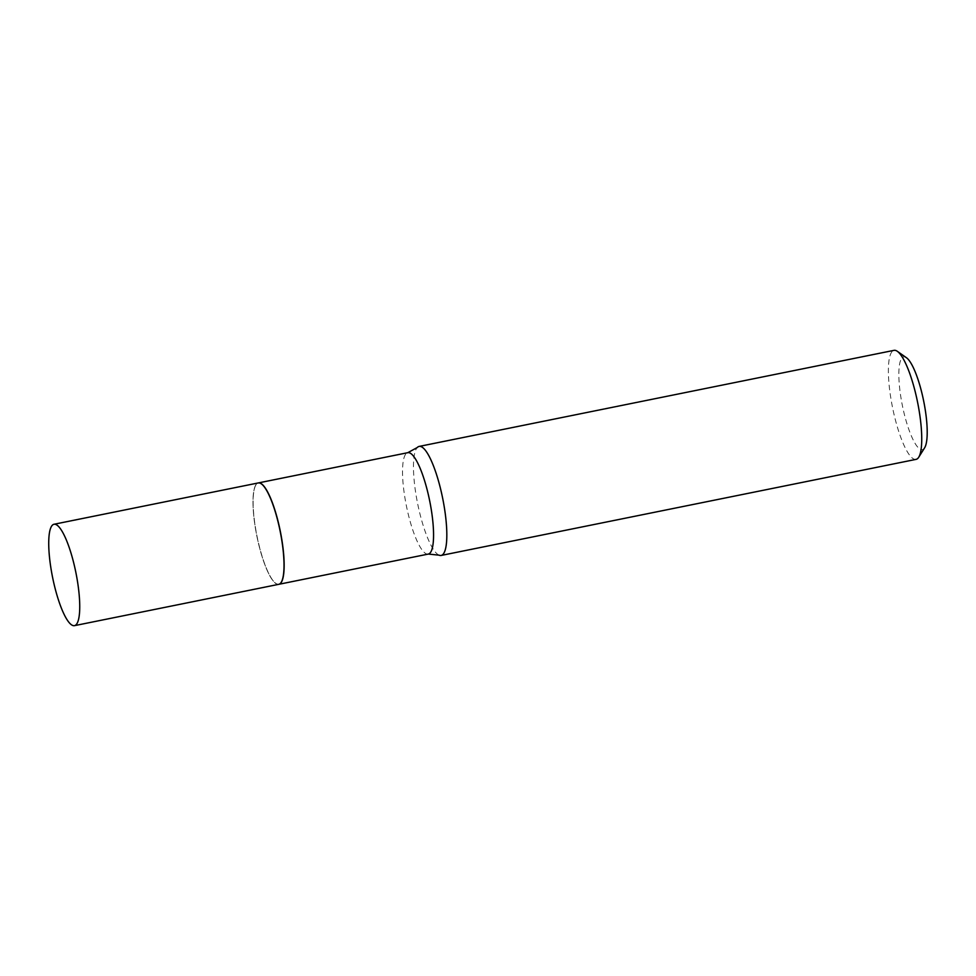 <?xml version="1.0" encoding="UTF-8"?>
<svg xmlns="http://www.w3.org/2000/svg" width="976" height="976" viewBox="0 0 976 976"><rect width="100%" height="100%" fill="white"/><g stroke="black" fill="none" stroke-linecap="round" stroke-linejoin="round"><path stroke-width="0.73" stroke-dasharray="4.88 3.66" d="M278.758 584.331A51.716 11.895 78.6 0 1 276.367 583.855A51.716 11.895 78.6 0 1 255.919 531.176A51.716 11.895 78.6 0 1 258.25 482.949M281.857 540.887A51.569 11.871 78.6 0 1 275.696 583.306A51.569 11.871 78.6 0 1 255.151 526.381A51.569 11.871 78.6 0 1 255.822 485.072A51.569 11.871 78.6 0 1 281.857 540.887M278.831 584.307A51.716 11.895 78.6 0 1 275.842 583.416A51.716 11.895 78.6 0 1 255.248 526.345A51.716 11.895 78.6 0 1 255.919 484.913A51.716 11.895 78.6 0 1 258.323 482.937M924.65 447.764A47.275 10.87 78.6 0 1 900.775 396.61A47.275 10.87 78.6 0 1 906.423 357.716M916.086 459.367A55.62 12.798 78.6 0 1 890.661 397.049A55.62 12.798 78.6 0 1 894.028 350.347M439.029 555.149A55.62 12.798 78.6 0 1 415.752 493.124A55.62 12.798 78.6 0 1 417.252 447.533M428.305 554.075A51.716 11.895 78.6 0 1 404.65 496.113A51.716 11.895 78.6 0 1 407.785 452.693"/><path stroke-width="1.46" d="M56.364 524.734A51.716 11.895 78.6 0 1 76.811 577.426A51.716 11.895 78.6 0 1 74.481 625.653A51.716 11.895 78.6 0 1 72.102 625.177A51.716 11.895 78.6 0 1 51.655 572.497A51.716 11.895 78.6 0 1 53.973 524.271A51.716 11.895 78.6 0 1 56.364 524.734M53.973 524.271L258.25 482.949A51.716 11.895 78.6 0 1 260.641 483.413A51.716 11.895 78.6 0 1 281.088 536.105A51.716 11.895 78.6 0 1 278.758 584.331L74.481 625.653M258.323 482.937A51.716 11.895 78.6 0 1 258.384 482.925A51.716 11.895 78.6 0 1 282.027 540.875A51.716 11.895 78.6 0 1 278.892 584.295A51.716 11.895 78.6 0 1 278.831 584.307M419.119 446.422L894.028 350.347A55.62 12.798 78.6 0 1 897.31 351.299L906.423 357.716A47.275 10.87 78.6 0 1 925.26 409.896A47.275 10.87 78.6 0 1 924.65 447.764L918.733 457.232A55.62 12.798 78.6 0 1 916.086 459.367L441.176 555.442A55.62 12.798 78.6 0 1 439.029 555.149L428.305 554.075A51.716 11.895 78.6 0 0 431.441 510.655A51.716 11.895 78.6 0 0 407.785 452.693L417.252 447.533A55.62 12.798 78.6 0 1 419.119 446.422A55.62 12.798 78.6 0 1 444.544 508.752A55.62 12.798 78.6 0 1 441.176 555.442M897.31 351.299A55.62 12.798 78.6 0 1 919.453 412.677A55.62 12.798 78.6 0 1 918.733 457.232M278.892 584.295L428.305 554.075M258.384 482.925L407.785 452.693"/></g></svg>
